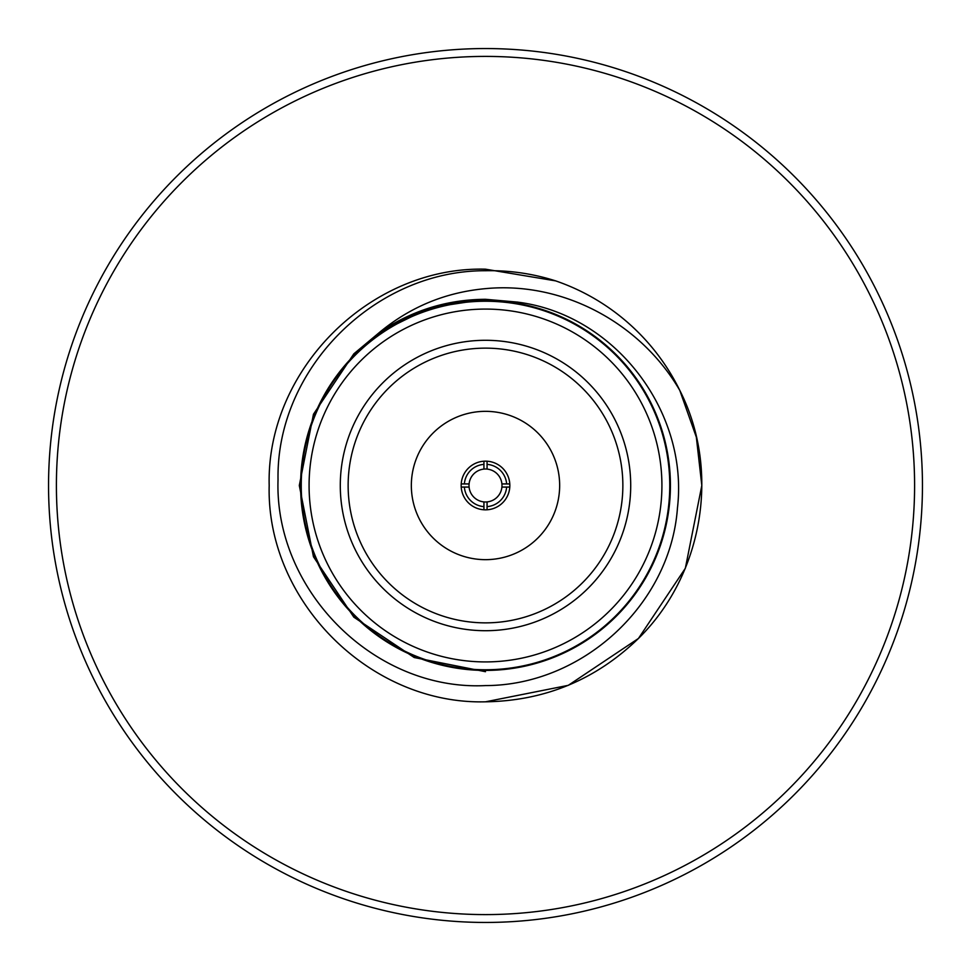 <?xml version="1.0" encoding="UTF-8"?>
<svg xmlns="http://www.w3.org/2000/svg" width="971" height="971" viewBox="0 0 971 971"><rect width="100%" height="100%" fill="white"/><g stroke="black" fill="none" stroke-linecap="round" stroke-linejoin="round"><path stroke-width="1.46" d="M469.09 487.066A16.483 16.483 0 0 0 483.934 501.91L483.934 509.787A24.336 24.336 0 0 1 461.213 487.066L469.09 487.066A16.483 16.483 0 0 1 469.09 483.934L461.213 483.934A24.336 24.336 0 0 1 483.934 461.213L483.934 469.09A16.483 16.483 0 0 0 469.09 483.934M483.934 469.09A16.483 16.483 0 0 1 487.066 469.09L487.066 461.213A24.336 24.336 0 0 0 483.934 461.213M487.066 501.91A16.483 16.483 0 0 0 501.91 487.066L506.631 487.066A21.192 21.192 0 0 1 487.066 506.631L487.066 501.91A16.483 16.483 0 0 1 483.934 501.91M487.066 461.213A24.336 24.336 0 0 1 509.787 487.066A24.336 24.336 0 0 1 483.934 509.787M485.5 411.34A74.16 74.16 0 0 0 411.34 485.5A74.16 74.16 0 0 0 485.5 559.66A74.16 74.16 0 0 0 559.66 485.5A74.16 74.16 0 0 0 485.5 411.34M485.5 348.14A137.36 137.36 0 0 0 348.14 485.5A137.36 137.36 0 0 0 485.5 622.86A137.36 137.36 0 0 0 622.86 485.5A137.36 137.36 0 0 0 485.5 348.14M485.5 340.287A145.213 145.213 0 0 0 340.287 485.5A145.213 145.213 0 0 0 485.5 630.713A145.213 145.213 0 0 0 630.713 485.5A145.213 145.213 0 0 0 485.5 340.287M485.5 301.241A184.259 184.259 0 0 1 669.759 485.5A184.259 184.259 0 0 1 485.5 669.759A184.259 184.259 0 0 0 669.759 485.5A184.259 184.259 0 0 0 485.5 301.241A184.259 184.259 0 0 0 301.241 485.5A184.259 184.259 0 0 0 485.5 669.759M555.679 280.886L485.5 269.185L555.679 280.886A216.315 216.315 0 0 1 679.809 390.439L696.341 437.168L701.815 485.5L685.344 568.278L638.457 638.457L568.278 685.344L485.5 701.815C369.987 704.837 266.163 601.013 269.185 485.5C266.163 369.987 369.987 266.163 485.5 269.185L555.679 280.886C532.751 273.604 509.362 270.217 485.5 270.727C375.182 270.241 276.031 368.555 278.034 479.662C274.235 590.283 374.284 691.085 485.5 685.587C582.175 685.453 670.488 604.848 677.455 507.954C688.706 411.886 615.468 315.09 518.599 302.26L485.5 299.299C446.806 299.541 411.413 310.623 379.333 332.531C410.199 306.897 445.592 292.271 485.5 288.642C563.131 281.189 640.872 323.197 679.809 390.439C721.016 471.396 702.713 575.402 638.457 638.457C595.83 679.749 544.84 700.868 485.5 701.815L568.278 685.344L638.457 638.457L685.344 568.278L701.815 485.5L685.344 568.278L638.457 638.457L568.278 685.344L485.5 701.815M485.5 670.415A184.915 184.915 0 0 0 670.415 485.5A184.915 184.915 0 0 0 485.5 300.585A184.915 184.915 0 0 0 300.585 485.5A184.915 184.915 0 0 0 485.5 670.415M485.5 914.597A429.097 429.097 0 0 0 914.597 485.5A429.097 429.097 0 0 0 485.5 56.403A429.097 429.097 0 0 0 56.403 485.5A429.097 429.097 0 0 0 485.5 914.597M485.5 48.55A436.95 436.95 0 0 1 922.45 485.5A436.95 436.95 0 0 1 485.5 922.45A436.95 436.95 0 0 1 48.55 485.5A436.95 436.95 0 0 1 485.5 48.55M432.945 306.86L485.5 299.299L517.919 302.139L485.5 299.299L437.241 305.659L391.544 324.739L425.99 309.057M379.333 332.531L353.832 353.832L313.463 414.241L299.299 485.5L313.463 556.759L353.832 617.168L414.241 657.537L485.5 671.701L414.241 657.537L353.832 617.168L313.463 556.759L299.299 485.5L313.463 414.241L353.832 353.832L379.333 332.531L353.832 353.832L313.463 414.241L299.299 485.5L313.463 556.759L353.832 617.168L414.241 657.537L485.5 671.701L414.241 657.537L353.832 617.168L313.463 556.759L299.299 485.5L313.463 414.241L353.832 353.832L379.333 332.531L429.34 307.965M391.544 324.739L437.241 305.659L485.5 299.299L517.919 302.139L485.5 299.299L437.241 305.659L391.544 324.739L437.241 305.659L485.5 299.299L517.919 302.139L485.5 299.299L430.444 307.625M431.901 307.176L485.5 299.299L517.931 302.139L485.5 299.299L431.901 307.176L485.5 299.299L517.931 302.139L485.5 299.299L431.901 307.176L485.5 299.299L517.931 302.139M509.787 483.934L501.91 483.934A16.483 16.483 0 0 0 487.066 469.09M487.066 464.369A21.192 21.192 0 0 1 506.631 483.934L501.91 483.934A16.483 16.483 0 0 1 501.91 487.066L504.435 487.066M464.369 483.934A21.192 21.192 0 0 1 483.934 464.369M483.934 506.631A21.192 21.192 0 0 1 464.369 487.066M506.631 487.066L509.787 487.066M487.066 509.787L487.066 506.631M461.213 487.066A24.336 24.336 0 0 1 461.213 483.934M485.5 661.919A176.419 176.419 0 0 0 661.919 485.5A176.419 176.419 0 0 0 485.5 309.081A176.419 176.419 0 0 0 309.081 485.5A176.419 176.419 0 0 0 485.5 661.919"/></g></svg>
